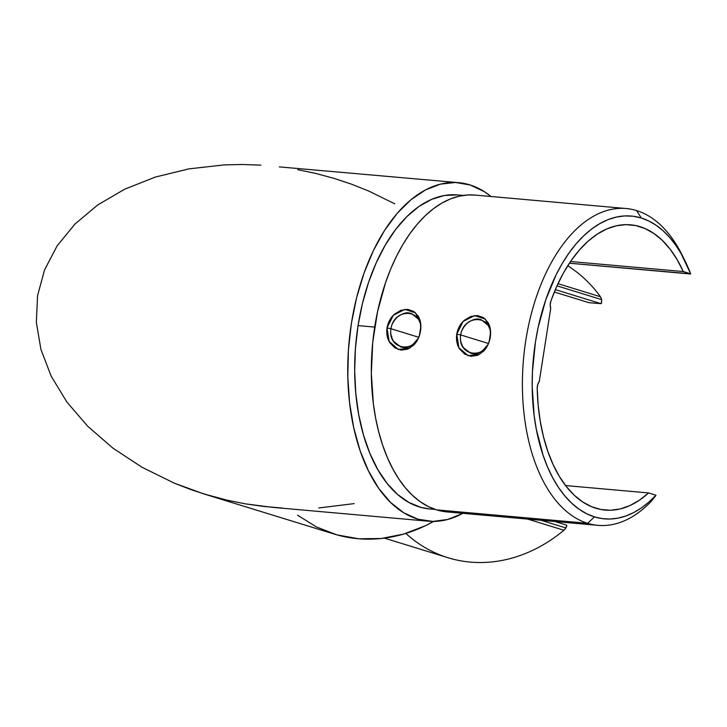 <?xml version="1.0" encoding="UTF-8"?>
<svg xmlns="http://www.w3.org/2000/svg" width="727" height="727" viewBox="0 0 727 727"><rect width="100%" height="100%" fill="white"/><g stroke="black" fill="none" stroke-linecap="round" stroke-linejoin="round"><path stroke-width="1.09" d="M490.471 330.467L485.354 319.108L474.577 315.582L463.081 321.479L456.738 334.184L460.7 334.92C464.071 312.783 494.96 315.563 489.753 337.519L490.289 337.192C489.28 342.944 487.026 347.615 483.546 351.214L477.666 355.276L471.041 356.303L464.698 354.113L459.691 349.078C456.974 344.925 455.983 339.963 456.738 334.184C457.801 328.459 460.291 323.86 464.208 320.398L470.614 316.509L477.448 315.545L483.564 317.672L488.044 322.534C490.334 326.55 491.079 331.439 490.289 337.192L489.753 337.519C487.99 360.129 457.083 357.42 460.7 334.938L488.044 343.362L460.7 334.938C461.163 330.894 463.344 326.986 467.243 323.188C471.896 319.853 475.703 318.508 478.666 319.153L481.101 319.626L487.781 325.024M420.742 324.26L415.626 312.91L404.848 309.375L393.343 315.282L387 327.977L390.972 328.713C394.343 306.576 425.222 309.357 420.024 331.312L420.551 330.985C419.543 336.737 417.298 341.408 413.817 345.007L407.929 349.069L401.313 350.105L394.97 347.906L389.963 342.871C387.246 338.718 386.255 333.757 387 327.977C388.064 322.252 390.563 317.654 394.479 314.191L400.877 310.302L407.711 309.338L413.836 311.465L418.316 316.336C420.597 320.343 421.351 325.233 420.551 330.985L420.024 331.312C418.252 353.922 387.346 351.214 390.962 328.731L418.316 337.155L390.972 328.713C391.435 324.696 393.607 320.78 397.505 316.981C402.158 313.646 405.966 312.301 408.928 312.946L411.364 313.428L418.043 318.817M414.208 343.28C410.037 346.77 406.466 348.188 403.503 347.542L401.004 347.052L393.67 341.454C391.071 336.974 390.172 332.73 390.962 328.731L387 327.977L389.163 341.517L398.36 349.496L409.855 348.106L418.461 338.037M483.946 349.487C479.765 352.968 476.203 354.394 473.241 353.749L470.742 353.258L463.399 347.66C460.8 343.18 459.9 338.936 460.7 334.938L456.738 334.184L458.901 347.724L468.097 355.703L479.584 354.313L488.199 344.244M429.802 508.973L421.187 507.464L409.01 502.521L397.551 494.433L387.055 483.364L377.749 469.542L369.816 453.257L363.427 434.855L358.72 414.717L355.785 393.262L354.685 370.943L355.448 348.233L358.047 325.596L374.696 327.077L358.047 325.596A157.632 88.149 95.1 0 0 429.612 508.955L435.282 509.454M384.392 538.125L447.996 557.718A159.04 130.924 -72.9 0 0 563.907 530.247L527.702 519.096L563.907 530.247L565.061 529.083M566.715 525.239L565.915 527.947L541.033 520.278L565.915 527.947L563.907 530.247A159.04 130.924 107.1 0 1 405.839 533.427M600.911 303.659L589.043 302.705L554.337 292.018L589.043 302.705L600.911 303.659L555.337 289.619L600.911 303.659L601.493 303.277L601.665 299.624L556.991 285.856L601.665 299.624L601.265 303.513M626.192 208.522L475.113 195.081A159.04 88.93 95.1 0 0 373.424 336.228A159.04 88.93 95.1 0 0 436.527 509.854L587.616 523.304L594.504 516.897A151.998 84.995 -84.9 0 1 535.436 342.044A151.998 84.995 -84.9 0 1 641.314 218.009L636.588 210.576A159.04 88.93 95.1 0 0 525.812 340.354A159.04 88.93 95.1 0 0 587.616 523.304A159.04 88.93 95.1 0 0 651.228 501.366L655.981 495.223A151.998 84.995 -84.9 0 1 594.504 516.897L587.616 523.304A159.04 88.93 -84.9 0 1 524.512 349.669A159.04 88.93 -84.9 0 1 626.192 208.522A159.04 88.93 -84.9 0 1 636.588 210.576A159.04 88.93 -84.9 0 1 683.607 258.094M475.176 195.09L468.197 194.945L459.391 196.145L450.613 198.853L441.934 203.06L433.428 208.713L425.195 215.755L417.307 224.125L409.846 233.749L402.867 244.517L396.451 256.34L390.663 269.09L385.546 282.667L377.54 311.71L372.733 342.362L371.333 373.442L373.369 403.758L375.659 418.261L378.776 432.138L382.684 445.26L387.346 457.501L392.716 468.733L398.741 478.866L405.366 487.781L412.527 495.405L420.161 501.666L428.185 506.501L436.527 509.854A159.04 88.93 95.1 0 0 446.914 511.908L598.003 525.348A159.04 88.93 -84.9 0 1 587.616 523.304L436.527 509.854L446.996 511.908M684.961 260.757L682.253 255.304A159.04 88.93 95.1 0 0 636.588 210.576L641.314 218.009A151.998 84.995 -84.9 0 1 684.961 260.757A151.998 84.995 -84.9 0 1 690.65 273.825L683.262 271.544L570.522 261.511L683.262 271.544L677.101 259.557L670.094 249.125L662.324 240.392L653.927 233.494L645.003 228.532L635.689 225.561L626.129 224.643L616.441 225.77L606.772 228.95L597.267 234.121L588.061 241.219L579.283 250.124L571.068 260.729L563.516 272.87L556.755 286.365L550.875 301.042A7.034 3.935 -84.9 0 0 550.712 308.393L539.252 381.584A7.034 3.935 -84.9 0 0 537.208 388.354L538.162 405.13L540.27 421.369L543.487 436.818L547.785 451.276L553.093 464.526L559.336 476.385L566.415 486.663L574.239 495.232L582.7 501.948L591.66 506.737L601.002 509.518L610.589 510.254L620.276 508.927L629.936 505.565L639.415 500.212L648.584 492.942L655.981 495.223L648.584 492.942L565.561 485.554L648.584 492.942A143.201 80.079 -84.9 0 1 605.218 510.1A143.201 80.079 -84.9 0 1 537.208 388.354L537.716 384.556L539.252 381.584L550.712 308.393L550.203 304.786L550.875 301.042A143.201 80.079 -84.9 0 1 630.6 224.816A143.201 80.079 -84.9 0 1 683.262 271.544L690.65 273.825L681.108 253.578L675.519 244.854L669.44 237.175L662.915 230.604L656.018 225.188L648.793 220.981L641.314 218.009L633.117 216.237L624.775 215.919L616.369 217.064L607.972 219.663L599.675 223.68L591.551 229.078L583.681 235.812L576.138 243.818L569.005 253.005L562.334 263.301L556.21 274.597L545.786 299.76L538.125 327.523L535.436 342.044L532.455 371.688L532.191 386.519L534.145 415.499L536.335 429.357L543.042 455.166L547.504 466.861L552.629 477.594L558.391 487.281L564.725 495.805L571.576 503.093L578.865 509.073L586.535 513.689L594.504 516.897L602.192 518.605L610.008 519.023L617.886 518.16L625.774 516.025L633.59 512.626L641.269 508L648.757 502.184L655.981 495.223L651.228 501.366A159.04 88.93 -84.9 0 1 598.003 525.348M282.249 508.028L263.81 506.465L245.399 503.847L227.151 500.185L204.142 494.006L334.057 534.027A169.945 139.902 -72.9 0 0 433.674 521.423L425.595 525.639L403.63 534.081L381.175 538.507L358.802 538.78L337.046 534.908L316.463 526.984L297.561 515.198M36.35 322.361L37.577 295.607L36.35 322.361L40.93 349.46L36.35 322.361M51.199 376.232L40.93 349.46L51.199 376.232L66.893 402.031L51.199 376.232M87.64 426.195L66.893 402.031L87.64 426.195L112.912 448.132L87.64 426.195M142.083 467.307L112.912 448.132L142.083 467.307L174.435 483.228L142.083 467.307M204.142 494.006L174.435 483.228L191.555 489.844L209.158 495.505L227.151 500.185L245.399 503.847L271.671 507.264L428.512 521.214A169.945 95.028 -84.9 0 1 348.924 343.517A169.945 95.028 -84.9 0 1 458.646 182.668A169.945 95.028 -84.9 0 1 491.043 196.499L484.436 191.728L470.314 185.031L455.529 182.477L440.444 184.131L425.44 189.947L410.882 199.789L397.142 213.402L384.547 230.45L373.424 250.524L364.036 273.107L356.621 297.643L351.368 323.533L348.406 350.123L347.806 376.768L349.578 402.785L353.685 427.549L360.019 450.431L368.435 470.869L378.712 488.362L390.599 502.466L403.794 512.826L417.989 519.205L432.81 521.423L447.905 519.442L462.89 513.298M354.149 503.62L318.808 507.955M391.571 337.092L391.726 336.283M44.565 269.881L37.577 295.607L44.565 269.881L57.16 245.799L44.565 269.881M75.035 223.971L57.16 245.799L75.035 223.971L97.754 204.932L75.035 223.971M124.753 189.165L97.754 204.932L124.753 189.165L155.36 177.052L124.753 189.165M188.811 168.891L155.36 177.052L188.811 168.891L224.279 164.893L188.811 168.891M242.5 164.493L224.279 164.893L242.5 164.493L260.893 165.156L242.5 164.493M458.646 182.668L279.341 166.892M462.845 513.326A169.945 95.028 -84.9 0 1 428.512 521.214M297.734 169.673L315.945 173.499L333.884 178.333L351.423 184.149L368.453 190.91L394.816 203.833M463.226 195.436L457.547 194.927A157.632 88.149 95.1 0 0 358.047 325.596L362.446 303.504L368.544 282.43L376.204 262.82L385.283 245.063L395.579 229.55L406.875 216.591L418.943 206.477L431.529 199.398L444.361 195.508L457.183 194.9M690.65 273.825L569.395 263.192L690.65 273.825M600.466 296.761A159.04 130.924 -72.9 0 0 567.732 265.764A159.04 130.924 107.1 0 1 600.466 296.761L601.665 299.624L600.466 296.761L557.991 283.675L600.466 296.761M565.915 527.947L566.815 525.857L566.242 525.058M655.49 496.141L655.009 496.795M391.344 336.165L391.19 337.001M554.937 521.513L566.497 525.076M569.377 263.219L690.614 274.006"/></g></svg>
